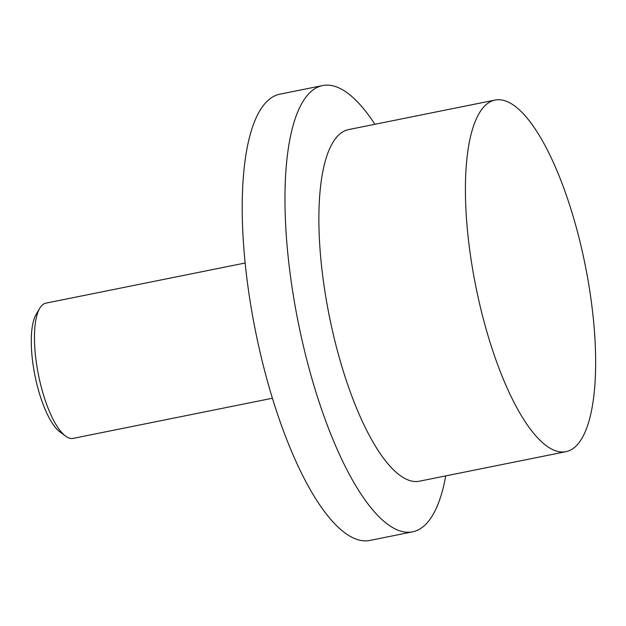 <?xml version="1.0" encoding="UTF-8"?>
<svg xmlns="http://www.w3.org/2000/svg" width="626" height="626" viewBox="0 0 626 626"><rect width="100%" height="100%" fill="white"/><g stroke="black" fill="none" stroke-linecap="round" stroke-linejoin="round"><path stroke-width="0.94" d="M245.165 263.006L45.878 303.156A68.977 21.433 78.6 0 0 39.759 308.25A68.977 21.433 78.6 0 0 38.491 375.005A68.977 21.433 78.6 0 0 65.511 436.056A68.977 21.433 78.6 0 0 72.42 438.497A68.977 21.433 78.6 0 0 73.125 438.388L272.412 398.238M39.759 308.25L36.144 314.377A63.375 19.696 78.6 0 0 34.978 375.71A63.375 19.696 78.6 0 0 59.806 431.807L65.511 436.056M495.111 100.066L348.572 129.59A179.341 55.73 78.6 0 0 328.783 313.477A179.341 55.73 78.6 0 0 417.581 481.472A179.341 55.73 78.6 0 0 419.42 481.198L565.951 451.675A179.341 55.73 78.6 0 0 585.74 267.787A179.341 55.73 78.6 0 0 496.942 99.792A179.341 55.73 78.6 0 0 495.111 100.066A179.341 55.73 78.6 0 0 475.322 283.954A179.341 55.73 78.6 0 0 564.12 451.941A179.341 55.73 78.6 0 0 565.951 451.675M374.896 124.284A227.621 70.73 78.6 0 0 324.988 85.214A227.621 70.73 78.6 0 0 322.664 85.551A227.621 70.73 78.6 0 0 297.546 318.955A227.621 70.73 78.6 0 0 410.249 532.17A227.621 70.73 78.6 0 0 412.581 531.834A227.621 70.73 78.6 0 0 445.743 475.893M322.664 85.551L279.908 94.166A227.621 70.73 78.6 0 0 254.79 327.57A227.621 70.73 78.6 0 0 367.493 540.786A227.621 70.73 78.6 0 0 369.825 540.449L412.581 531.834"/></g></svg>
